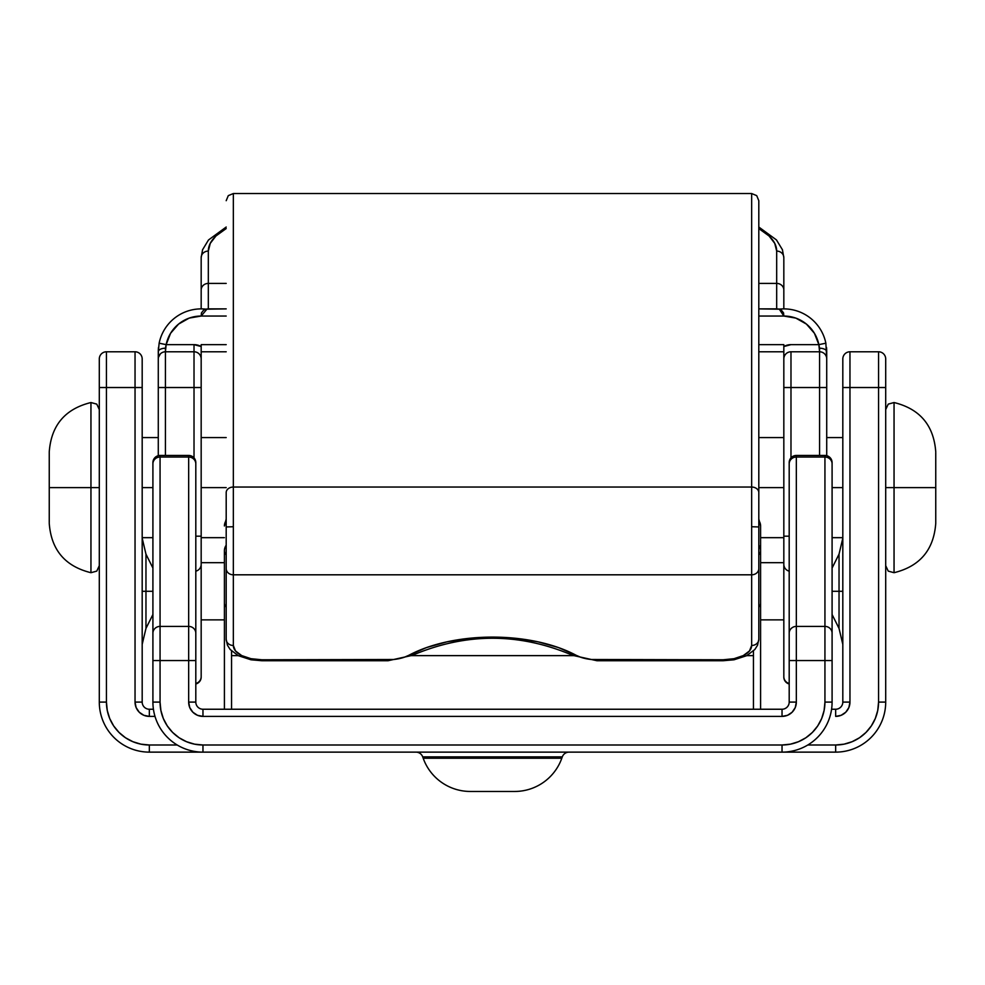 <?xml version="1.0" encoding="UTF-8"?>
<svg xmlns="http://www.w3.org/2000/svg" width="985" height="985" viewBox="0 0 985 985"><rect width="100%" height="100%" fill="white"/><g stroke="black" fill="none" stroke-linecap="round" stroke-linejoin="round"><path stroke-width="1.48" d="M842.815 538.155L839.035 554.149L839.035 591.283L832.091 591.283L839.035 591.283L839.035 628.418L839.035 591.283L842.815 591.283L839.035 591.283L839.035 554.149L832.091 568.049M152.909 614.517L145.965 628.418L145.965 591.283L152.909 591.283L145.965 591.283L145.965 554.149L145.965 591.283L142.185 591.283L145.965 591.283L145.965 628.418L142.185 644.399M878.558 351.78L849.957 351.78L849.957 387.524L878.558 387.524L878.558 702.096L877.733 710.456L875.296 718.508L871.331 725.92L865.987 732.421L859.499 737.765L852.074 741.717L844.034 744.167L835.662 744.992L807.823 744.992L835.662 744.992L835.662 752.134L782.041 752.134L835.662 752.134L835.662 744.992A42.897 42.897 0 0 0 878.558 702.096L885.7 702.096L885.7 358.934A7.154 7.154 0 0 0 878.558 351.78L849.957 351.78A7.154 7.154 0 0 0 842.815 358.934L842.815 702.096L849.957 702.096L849.957 387.524L878.558 387.524L878.558 351.78L878.558 702.096L885.7 702.096A50.05 50.05 0 0 1 835.662 752.134A50.05 50.05 0 0 0 885.7 702.096L885.7 387.524L878.558 387.524L885.7 387.524L885.7 358.934A7.154 7.154 0 0 0 878.558 351.78M136.127 707.562L135.043 702.096L136.127 707.562L139.23 712.204L143.872 715.307L149.338 716.39L155.002 716.39L149.338 716.39L149.338 709.237A7.154 7.154 0 0 1 142.185 702.096L142.185 358.934A7.154 7.154 0 0 0 135.043 351.78L106.442 351.78L106.442 387.524L135.043 387.524L135.043 702.096L142.185 702.096L142.185 358.934A7.154 7.154 0 0 0 135.043 351.78L106.442 351.78A7.154 7.154 0 0 0 99.3 358.934L99.3 702.096L106.442 702.096L106.442 387.524L135.043 387.524L135.043 351.78L135.043 387.524L142.185 387.524L135.043 387.524L135.043 702.096A14.295 14.295 0 0 0 149.338 716.39L149.338 709.237A7.154 7.154 0 0 1 142.185 702.096L135.043 702.096M835.662 716.39L841.128 715.307L845.77 712.204L848.873 707.562L849.957 702.096L849.957 387.524L842.815 387.524L842.815 702.096A7.154 7.154 0 0 1 835.662 709.237L831.574 709.237L835.662 709.237L835.662 716.39L835.662 709.237A7.154 7.154 0 0 0 842.815 702.096L849.957 702.096A14.295 14.295 0 0 1 835.662 716.39M177.177 744.992L149.338 744.992L140.966 744.167L132.926 741.717L125.501 737.765L119.013 732.421L113.669 725.92L109.704 718.508L107.267 710.456L106.442 702.096L106.442 351.78A7.154 7.154 0 0 0 99.3 358.934L99.3 387.524L106.442 387.524L99.3 387.524L99.3 702.096A50.05 50.05 0 0 0 149.338 752.134A50.05 50.05 0 0 1 99.3 702.096L106.442 702.096A42.897 42.897 0 0 0 149.338 744.992L149.338 752.134L149.338 744.992L177.177 744.992M189.748 707.562L188.664 702.096A14.295 14.295 0 0 0 202.959 716.39L202.959 709.237L782.041 709.237L202.959 709.237L202.959 716.39L782.041 716.39L782.041 709.237A7.154 7.154 0 0 0 789.194 702.096A7.154 7.154 0 0 1 782.041 709.237L782.041 716.39A14.295 14.295 0 0 0 796.336 702.096L789.194 702.096L789.194 660.553L789.194 702.096L796.336 702.096L796.336 660.553L789.194 660.553L789.194 633.232L789.194 660.553L796.336 660.553L796.336 626.398A7.154 6.833 180 0 0 789.194 633.232L789.194 463.861L789.194 633.232A7.154 6.833 0 0 1 796.336 626.398L796.336 457.04A7.154 6.833 180 0 0 789.194 463.861L789.194 462.593L789.194 463.861A7.154 6.833 0 0 1 796.336 457.04L796.336 455.452A7.154 7.154 0 0 0 789.194 462.593A7.154 7.154 0 0 1 796.336 455.452L824.938 455.452A7.154 7.154 0 0 1 832.091 462.593L832.091 463.861L832.091 462.593A7.154 7.154 0 0 0 824.938 455.452L824.938 457.04A7.154 6.833 0 0 1 832.091 463.861L832.091 633.232A7.154 6.833 180 0 0 824.938 626.398A7.154 6.833 0 0 1 832.091 633.232L832.091 660.553L824.938 660.553L832.091 660.553L832.091 702.096A50.05 50.05 0 0 1 782.041 752.134A50.05 50.05 0 0 0 832.091 702.096L824.938 702.096L832.091 702.096L832.091 463.861A7.154 6.833 180 0 0 824.938 457.04L824.938 455.452L796.336 455.452L796.336 457.04L824.938 457.04L824.938 660.553L824.938 626.398L796.336 626.398L796.336 457.04L824.938 457.04L824.938 626.398L796.336 626.398L796.336 660.553L824.938 660.553L824.938 702.096A42.897 42.897 0 0 1 782.041 744.992L202.959 744.992L202.959 752.134L149.338 752.134L202.959 752.134A50.05 50.05 0 0 1 152.909 702.096A50.05 50.05 0 0 0 202.959 752.134L782.041 752.134L202.959 752.134L202.959 744.992L194.587 744.167L186.547 741.717L179.122 737.765L172.621 732.421L167.29 725.92L163.325 718.508L160.887 710.456L160.062 702.096L160.062 660.553L188.664 660.553L188.664 702.096L189.748 707.562L192.851 712.204L197.48 715.307L202.959 716.39L782.041 716.39L787.52 715.307L792.149 712.204L795.252 707.562L796.336 702.096L796.336 660.553L824.938 660.553L824.938 702.096L824.113 710.456L821.675 718.508L817.71 725.92L812.379 732.421L805.878 737.765L798.453 741.717L790.413 744.167L782.041 744.992L790.413 744.167M153.426 709.237L149.338 709.237L153.426 709.237M842.815 387.524L849.957 387.524L849.957 351.78A7.154 7.154 0 0 0 842.815 358.934L842.815 387.524M206.518 309.118L206.333 309.167A7.154 7.154 0 0 1 206.862 309.044L206.259 309.192A42.897 42.897 0 0 0 159.139 343.199A42.897 42.897 0 0 1 206.259 309.192L226.193 308.884L208.315 308.884L208.315 283.409L226.193 283.409L208.315 283.409L208.315 251.076L210.248 243.381L215.937 235.981L226.193 228.569A100.088 39.462 180 0 0 208.315 251.076A7.154 6.575 180 0 0 201.174 257.651L201.174 308.724M758.807 283.409L776.685 283.409L776.685 308.884L758.807 308.884L778.741 309.192A42.897 42.897 0 0 1 825.861 343.199A42.897 42.897 0 0 0 778.741 309.192L777.928 308.995A7.154 7.154 0 0 0 776.685 308.884L776.685 283.409L758.807 283.409M158.277 351.657A42.897 42.897 0 0 0 158.277 351.78L158.277 387.524L165.418 387.524L165.418 455.452L165.418 387.524L194.02 387.524L194.02 457.865L194.02 351.78L165.418 351.78L165.418 387.524L201.174 387.524L201.174 344.639L201.174 346.548L194.02 344.639L166.145 344.639L170.577 333.287L178.568 324.09L189.169 318.106L201.174 316.037L226.193 316.037L201.174 316.037L201.457 312.91L203.92 309.782M781.08 309.782L783.543 312.91L783.826 316.037L758.807 316.037L783.826 316.037L795.831 318.106L806.432 324.09L814.423 333.287L818.855 344.639L790.98 344.639L783.826 346.548L783.826 387.524L819.582 387.524L819.582 351.78L790.98 351.78L790.98 457.865L790.98 387.524L826.723 387.524L826.723 455.673L826.723 351.78A42.897 42.897 0 0 0 826.501 347.446M159.139 343.199L166.145 344.639L159.139 343.199L158.277 351.78A7.154 3.571 0 0 1 165.418 348.21L165.418 351.78L166.145 344.639L194.02 344.639L194.02 351.78A7.154 7.154 0 0 1 201.174 358.934A7.154 7.154 0 0 0 194.02 351.78L165.418 351.78L165.418 387.524L158.277 387.524L158.277 455.673L158.277 358.934A7.154 7.154 0 0 1 165.418 351.78A7.154 7.154 0 0 0 158.277 358.934L158.4 348.53M779.283 309.13L783.826 316.037A35.743 35.743 0 0 1 818.855 344.639L819.582 348.21L819.582 455.452L819.582 387.524L826.723 387.524L826.723 358.934A7.154 7.154 0 0 0 819.582 351.78L790.98 351.78A7.154 7.154 0 0 0 783.826 358.934A7.154 7.154 0 0 1 790.98 351.78L790.98 387.524L783.826 387.524L783.826 677.077A7.154 7.154 0 0 0 789.194 683.996A7.154 7.154 0 0 1 783.826 677.077L783.826 676.646A7.154 7.043 -0 0 0 789.194 683.467A7.154 7.043 180 0 1 783.826 676.646L783.826 564.356A7.154 7.043 0 0 0 789.194 571.177A7.154 7.043 180 0 1 783.826 564.356L783.826 536.185L789.194 536.185L783.826 536.185L783.826 344.639L758.807 344.639L783.826 344.639L783.826 346.548A14.295 14.295 0 0 1 790.98 344.639L818.855 344.639L819.582 351.78A7.154 7.154 0 0 1 826.723 358.934L825.861 343.199L818.855 344.639L825.861 343.199M201.174 677.077L201.174 346.548A14.295 14.295 0 0 0 194.02 344.639L194.02 387.524L201.174 387.524L201.174 536.185L195.806 536.185L201.174 536.185L201.174 564.356A7.154 7.043 180 0 1 195.806 571.177A7.154 7.043 -0 0 0 201.174 564.356L201.174 676.646A7.154 7.043 180 0 1 195.806 683.467A7.154 7.043 -0 0 0 201.174 676.646L201.174 677.077A7.154 7.154 0 0 1 195.806 683.996A7.154 7.154 0 0 0 201.174 677.077M226.193 344.639L201.174 344.639L226.193 344.639M758.807 228.569L769.063 235.981L774.752 243.381L776.685 251.076L776.685 283.409A7.154 6.575 0 0 1 783.826 289.984L783.826 257.651A7.154 6.575 180 0 0 776.685 251.076A7.154 6.575 0 0 1 783.826 257.651L783.826 289.984A7.154 6.575 180 0 0 776.685 283.409L776.685 251.076A100.088 39.462 180 0 0 758.807 228.569M201.174 351.78L226.193 351.78L201.174 351.78M773.902 351.78L758.807 351.78L783.826 351.78L783.826 350.143M783.826 289.984L783.826 308.724M826.6 348.53L826.723 351.78A7.154 3.571 180 0 0 819.582 348.21A7.154 3.571 -0 0 1 826.723 351.78L826.661 349.49M822.315 352.322L823.522 352.975M821.158 351.965L821.933 352.187M205.717 309.13L207.047 309.007A7.154 7.154 0 0 1 208.315 308.884A7.154 7.154 0 0 0 207.059 308.995L201.174 316.037A35.743 35.743 0 0 0 166.145 344.639L165.418 348.21A7.154 3.571 180 0 0 158.277 351.78A42.897 42.897 0 0 1 158.499 347.446M158.45 357.346L160.37 353.874M158.339 349.49L158.363 351.78M206.998 309.007L206.862 309.031A7.154 7.154 0 0 0 206.259 309.192L208.315 308.884L208.315 283.409A7.154 6.575 180 0 0 201.174 289.984A7.154 6.575 0 0 1 208.315 283.409L208.315 251.076A7.154 6.575 0 0 0 201.174 257.651L201.174 289.984M204.88 309.77A7.154 7.154 0 0 1 205.434 309.499A7.154 7.154 0 0 0 204.745 309.844M780.255 309.844A7.154 7.154 0 0 0 779.566 309.499M205.606 351.78L208.894 351.78M209.497 351.78L210.987 351.78M212.822 351.78L217.082 351.78M779.837 309.068L777.953 309.007M767.918 351.78L772.178 351.78M778.741 309.192L776.685 308.884M49.25 520.646L49.25 487.612L99.3 487.612L90.952 487.612L90.952 572.704L90.952 487.612L49.25 487.612L49.25 522.678M935.75 523.367L935.75 487.612L935.75 523.367C933.78 549.901 919.879 566.35 894.048 572.704L894.048 487.612L885.7 487.612L894.048 487.612L894.048 572.704L888.236 571.115L885.7 565.661M935.75 454.59L935.75 487.612L894.048 487.612L935.75 487.612L935.75 452.558M842.815 487.612L832.091 487.612L842.815 487.612M783.826 487.612L758.807 487.612L783.826 487.612M226.193 487.612L201.174 487.612L226.193 487.612M152.909 487.612L142.185 487.612L152.909 487.612M49.25 487.612L49.25 451.869L49.25 487.612M885.7 409.575L888.236 404.121L894.048 402.533L894.048 487.612L894.048 402.533C919.879 408.886 933.78 425.335 935.75 451.869M90.952 487.612L90.952 402.533L90.952 487.612M233.346 574.809L233.346 526.729L226.193 526.95L226.193 568.616A7.154 6.193 0 0 0 233.346 574.809L751.654 574.809A7.154 6.193 0 0 0 758.807 568.616L758.807 526.95L751.654 526.729L751.654 645.483L749.486 650.962L743.281 655.591L734.01 658.694L723.064 659.778L591.148 659.482L580.473 657.167L558.433 647.564L538.056 641.838L515.758 638.305L492.5 637.11L469.242 638.305L446.944 641.838L426.567 647.564L404.527 657.167L393.852 659.482L261.936 659.778L250.99 658.694L241.719 655.591L235.513 650.962L233.346 645.483L233.346 574.809L751.654 574.809L751.654 487.046L233.346 487.046L233.346 574.809A7.154 6.193 180 0 1 226.193 568.616L226.193 492.549A7.154 5.516 0 0 1 233.346 487.046L751.654 487.046L751.654 193.54L751.654 487.046A7.154 5.516 0 0 1 758.807 492.549L758.807 200.694L758.807 492.549A7.154 5.516 180 0 0 751.654 487.046L751.654 526.729L758.807 526.95L758.807 492.549L758.807 568.616A7.154 6.193 180 0 1 751.654 574.809L751.654 645.483A7.154 6.193 0 0 0 758.807 639.29L758.807 568.616L758.807 639.29A7.154 6.193 180 0 1 751.654 645.483A28.602 14.295 0 0 1 723.064 659.778L723.064 660.738L723.064 659.778L596.959 659.778L596.959 660.738L596.959 659.778A28.602 14.295 0 0 1 576.065 655.247A7.154 4.519 118.1 0 1 572.679 655.345A7.154 4.519 -61.9 0 0 576.065 655.247A114.383 57.192 180 0 0 408.935 655.247A7.154 4.519 61.9 0 0 412.321 655.345A7.154 4.519 -118.1 0 1 408.935 655.247A28.602 14.295 0 0 1 388.041 659.778L388.041 660.738L388.041 659.778L261.936 659.778L261.936 660.738L261.936 659.778A28.602 14.295 0 0 1 233.346 645.483L233.346 574.809M226.193 200.694L228.286 195.633L233.346 193.54L233.346 487.046L233.346 193.54L751.654 193.54L756.714 195.633L758.807 200.694M226.193 639.29L226.193 568.616L226.193 639.29A7.154 6.193 0 0 0 233.346 645.483A7.154 6.193 180 0 1 226.193 639.29L227.436 645.187L230.158 649.497L238.308 655.69L251.003 659.79L261.936 660.738L388.041 660.738L412.309 655.357C465.77 632.555 519.23 632.555 572.691 655.357L596.959 660.738L723.064 660.738L733.997 659.79L746.692 655.69L754.842 649.497L757.563 645.187L758.807 639.29M758.807 520.511L758.807 527.825M226.193 526.95L233.346 526.729L233.346 487.046A7.154 5.516 180 0 0 226.193 492.549L226.193 526.95M561.807 758.241L423.193 758.241A50.05 50.05 0 0 0 470.313 791.46L514.687 791.46A50.05 50.05 0 0 0 561.807 758.241L562.3 756.886A7.154 7.154 0 0 1 569.034 752.134A7.154 7.154 0 0 0 562.3 756.886L422.7 756.886L423.193 758.241L561.807 758.241A50.05 50.05 0 0 1 514.687 791.46L470.313 791.46A50.05 50.05 0 0 1 423.193 758.241L422.7 756.886A7.154 7.154 0 0 0 415.965 752.134A7.154 7.154 0 0 1 422.7 756.886L562.3 756.886L561.807 758.241M231.549 655.628L231.549 709.237L231.549 655.628L238.173 655.628L231.549 655.628L231.549 650.986M753.451 655.628L746.827 655.628L753.451 655.628L753.451 709.237L753.451 650.986M573.196 655.628L411.804 655.628L573.196 655.628M188.664 702.096L195.806 702.096A7.154 7.154 0 0 0 202.959 709.237A7.154 7.154 0 0 1 195.806 702.096L195.806 660.553L188.664 660.553L195.806 660.553L195.806 633.232A7.154 6.833 180 0 0 188.664 626.398A7.154 6.833 0 0 1 195.806 633.232L195.806 463.861A7.154 6.833 180 0 0 188.664 457.04L188.664 702.096L195.806 702.096L195.806 462.593A7.154 7.154 0 0 0 188.664 455.452L160.062 455.452L160.062 457.04L188.664 457.04L188.664 626.398L160.062 626.398L160.062 457.04L188.664 457.04L188.664 455.452L160.062 455.452A7.154 7.154 0 0 0 152.909 462.593L152.909 702.096L160.062 702.096L152.909 702.096L152.909 660.553L188.664 660.553L188.664 626.398L160.062 626.398L160.062 660.553L152.909 660.553L152.909 633.232A7.154 6.833 0 0 1 160.062 626.398A7.154 6.833 180 0 0 152.909 633.232L152.909 463.861A7.154 6.833 0 0 1 160.062 457.04A7.154 6.833 180 0 0 152.909 463.861L152.909 462.593A7.154 7.154 0 0 1 160.062 455.452L160.062 702.096A42.897 42.897 0 0 0 202.959 744.992L194.587 744.167M224.408 615.551L224.408 550.75A35.743 17.878 0 0 1 226.193 545.161A35.743 17.878 180 0 0 224.408 550.75A7.154 6.193 0 0 0 226.193 554.838A7.154 6.193 180 0 1 224.408 550.75L224.408 602.992A7.154 6.193 0 0 0 226.193 607.092A7.154 6.193 180 0 1 224.408 602.992L224.408 709.237M760.592 615.551L760.592 525.978A35.743 17.878 180 0 0 758.807 520.4A35.743 17.878 0 0 1 760.592 525.978L758.807 518.972M760.592 709.237L760.592 550.75A35.743 17.878 180 0 0 758.807 545.161A35.743 17.878 0 0 1 760.592 550.75L760.592 525.978A7.154 6.193 180 0 0 758.807 521.89M226.193 520.4A35.743 17.878 180 0 0 224.408 525.978A35.743 17.878 0 0 1 226.193 520.4M782.041 744.992L782.041 752.134L782.041 744.992L202.959 744.992M188.664 457.04A7.154 6.833 -0 0 1 195.806 463.861L195.806 462.593A7.154 7.154 0 0 0 188.664 455.452L188.664 457.04M760.592 602.992A7.154 6.193 180 0 1 758.807 607.092A7.154 6.193 0 0 0 760.592 602.992M760.592 550.75A7.154 6.193 180 0 1 758.807 554.838A7.154 6.193 0 0 0 760.592 550.75M226.193 521.89A7.154 6.193 -0 0 0 224.408 525.978L226.193 518.972M201.174 562.681L224.408 562.681L201.174 562.681M760.592 562.681L783.826 562.681L760.592 562.681M832.091 614.517L839.035 628.418L842.815 644.399M142.185 538.155L145.965 554.149L152.909 568.049M201.174 257.651L202.565 249.759L208.475 239.995L226.193 227.03M758.807 227.03L776.463 239.934L782.435 249.734L783.826 257.651M158.277 351.78L158.277 358.934M49.25 523.367C51.22 549.901 65.121 566.35 90.952 572.704L96.764 571.115L99.3 565.661M142.185 537.662L152.909 537.662M201.174 537.662L224.408 537.662M760.592 537.662L783.826 537.662M832.091 537.662L842.815 537.662M142.185 437.574L158.277 437.574M201.174 437.574L226.193 437.574M758.807 437.574L783.826 437.574M826.723 437.574L842.815 437.574M99.3 409.575L96.764 404.121L90.952 402.533C65.121 408.886 51.22 425.335 49.25 451.869M760.592 619.873L783.826 619.873M201.174 619.873L224.408 619.873"/></g></svg>

